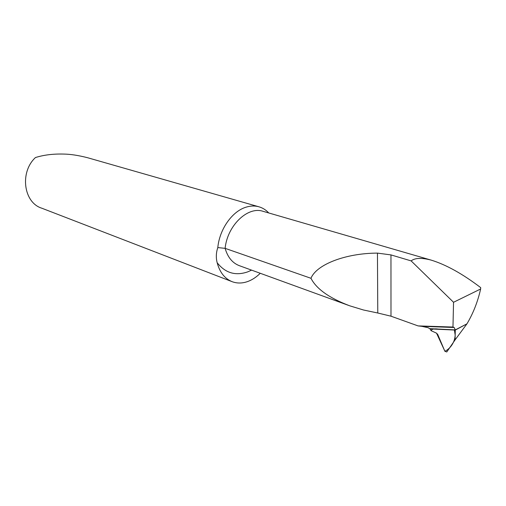 <?xml version="1.0" encoding="UTF-8"?>
<svg xmlns="http://www.w3.org/2000/svg" width="506" height="506" viewBox="0 0 506 506"><rect width="100%" height="100%" fill="white"/><g stroke="black" fill="none" stroke-linecap="round" stroke-linejoin="round"><path stroke-width="0.76" d="M430.043 328.906L431.061 330.658L436.52 333.157L431.163 330.703C431.782 329.039 434.161 328.495 438.285 329.071L454.375 329.861L455.172 335.029C454.913 342.758 449.676 349.07 444.9 351.272L436.52 333.157L437.728 334.453L444.863 351.259L446.779 351.974L455.052 339.924L455.286 330.07L430.043 328.906L428.108 327.711L421.808 326.332L454.154 327.49L455.292 329.906L429.796 328.653L455.292 329.906L466.949 323.84C473.249 313.227 477.809 301.608 480.63 288.989L480.7 287.629C462.737 273.948 446.279 264.796 431.333 260.16L262.848 211.249C247.63 206.189 227.339 225.613 225.119 248.351L310.975 278.294C316.326 264.638 345.427 253.177 377.451 253.114L377.78 313.012L363.523 310.007L349.785 305.833C329.349 298.116 316.408 288.932 310.975 278.294M455.052 339.924L466.949 323.84L455.286 330.07M260.248 273.278C256.548 276.953 252.57 279.628 248.301 281.304C242.735 283.423 237.409 283.569 232.317 281.753C224.835 278.8 219.781 272.449 217.156 262.703C215.872 257.655 216.087 252.614 217.808 247.579L225.119 248.351C227.725 257.345 232.532 263.145 239.54 265.751L348.47 305.352M268.749 212.963C265.909 209.882 262.57 207.808 258.73 206.739C254.663 205.638 250.4 205.797 245.941 207.213C232.153 211.344 219.484 229.288 217.808 247.579M41.89 208.232C23.655 202.811 19.43 172.363 35.445 157.549C43.775 154.944 53.143 153.786 63.535 154.071C70.404 154.14 78.493 155.38 87.804 157.783L88.746 158.049M454.154 327.49L452.971 327.047L453.54 302.278L480.63 288.989M453.54 302.278L411.131 260.894L390.961 254.904L377.451 253.114M411.131 260.894C415.009 257.851 421.745 257.605 431.333 260.16M390.961 254.904L390.986 316.193L418.051 325.902L421.808 326.332M390.986 316.193L377.78 313.012M418.051 325.902L452.971 327.047M251.583 270.128L247.795 271.836C235.518 276.099 225.309 273.05 217.156 262.703M41.568 208.111L231.837 281.564M87.804 157.783L258.73 206.739M264.018 211.59L262.848 211.249"/></g></svg>
